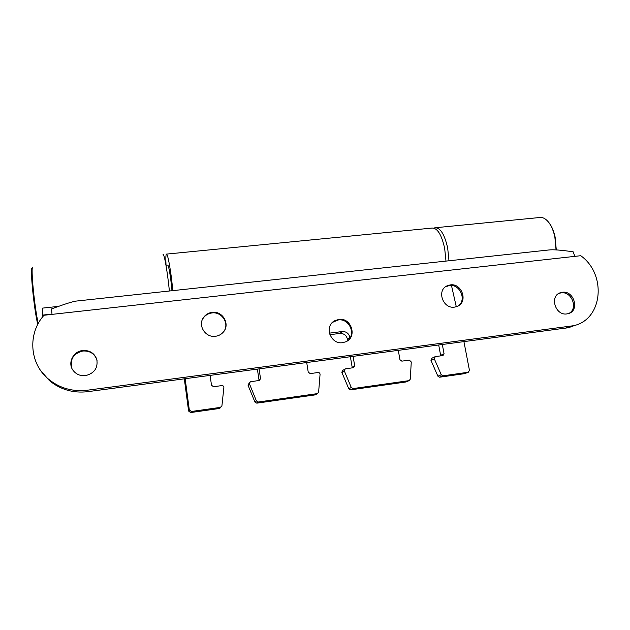 <?xml version="1.0" encoding="UTF-8"?>
<svg xmlns="http://www.w3.org/2000/svg" width="630" height="630" viewBox="0 0 630 630"><rect width="100%" height="100%" fill="white"/><g stroke="black" fill="none" stroke-linecap="round" stroke-linejoin="round"><path stroke-width="0.94" d="M166.029 265.222C165.69 258.52 165.808 254.811 166.391 254.103C167.564 254.221 169.202 261.804 171.305 276.877L172.896 290.627M166.611 254.087L431.944 228.076C437.315 227.769 441.551 234.525 444.662 248.354L445.993 261.096M165.981 265.23L167.643 265.065C168.399 265.159 169.446 270.026 170.785 279.649L172.014 290.721M353.115 356.493L354.69 365.825L353.635 367.668L345.272 368.857L344.216 370.7L351.288 387.505L353.107 388.568L409.098 380.63L410.295 379.166L411.264 361.974L409.358 360.124L401.845 361.147L399.955 359.706L398.31 350.5M344.334 371.109L341.925 372.574L341.807 372.173L342.854 370.353L344.689 369.219M259.08 368.959L260.505 378.567L259.552 380.386L250.307 381.819L249.37 383.631L256.402 400.916L258.284 402.011L317.394 393.616L318.623 392.128L320.056 374.417C319.985 373.165 319.331 372.535 318.095 372.519L310.18 373.598L308.227 372.117L306.723 362.644M249.488 384.04L248.102 385.402L247.992 384.993L249.543 382.575M465.058 373.488L468.334 372.236L469.46 370.393L463.956 341.799M442.355 344.665L444.063 353.737L443.016 355.541L435.243 356.627L434.314 358.832L441.291 374.787L443.048 375.819L439.614 377.205L464.554 373.661M439.614 377.205L437.881 376.181L441.291 374.787M434.314 358.832L430.975 360.399L437.881 376.181M430.975 360.399L431.904 358.218L434.81 356.832M440.653 355.879L440.638 355.351L444.063 353.737M438.724 345.145L440.638 355.351M406.508 381.748L408.972 380.654M353.107 388.568L350.595 389.844L405.877 381.993M350.595 389.844L348.8 388.797L351.288 387.505M341.925 372.574L348.8 388.797M352.178 367.889L352.178 367.345L354.69 365.825M329.868 334.688L339.877 333.435C343.862 333.341 346.382 335.262 347.437 339.2L347.689 340.68M350.406 356.848L352.178 367.345M316.118 394.286L317.197 393.655M258.284 402.011L256.796 403.161L315.063 394.892M256.796 403.161L254.937 402.09L256.402 400.916M248.102 385.402L254.937 402.09M258.993 380.544L260.505 378.567M257.394 369.18L259.001 379.984M220.768 407.287L219.327 408.484L221.925 405.791L223.87 387.537C223.823 386.245 223.154 385.599 221.855 385.591L213.499 386.725L211.483 385.206L210.129 375.448M190.622 412.563L188.606 411.043L189.307 409.965L191.355 411.492L190.622 412.563L219.327 408.484M188.606 411.043L184.322 378.866M191.355 411.492L220.39 407.382M443.048 375.819L468.24 372.251M456.293 306.747L451.482 285.508M189.307 409.965L185.157 378.756M329.411 333.144L342.24 331.537C346.264 331.443 348.815 333.388 349.886 337.373L349.996 337.995M556.29 249.905L555.109 236.975C553.589 230.226 551.211 225.06 547.982 221.5L547.958 221.476M556.054 249.889L554.841 236.856C553.282 229.942 550.848 224.658 547.549 221.02C544.848 218.185 542.107 217.027 539.327 217.547L435.889 227.69M448.993 260.773L447.67 248.039C444.552 234.226 440.283 227.477 434.873 227.784L433.936 228.123M163.076 254.394C164.265 253.528 167.588 272.546 169.383 291.005M32.823 267.159L32.752 267.175C30.523 266.427 34.492 307.503 38.249 323.521M32.563 267.404L32.106 267.947C29.815 267.183 34.083 310.039 37.784 324.387M71.875 368.314C69.765 359.257 73.419 353.493 82.837 351.012C89.791 350.658 94.476 353.572 96.878 359.754L97.051 360.376M82.688 350.524C89.665 350.17 94.366 353.091 96.776 359.297C98.186 367.896 94.429 373.346 85.515 375.63C80.183 376.11 75.986 374.283 72.915 370.164C67.481 362.809 73.269 351.32 82.688 350.524M202.206 320.04L203.159 318.268C205.254 315.228 208.168 313.449 211.893 312.945C221.248 311.48 229.123 322.418 224.485 330.466M212.145 312.354C222.949 310.606 230.674 324.883 222.996 332.467C220.98 334.601 218.484 335.869 215.515 336.27C205.585 337.924 197.607 325.678 203.388 317.701C205.49 314.646 208.412 312.866 212.145 312.354M332.545 322.355L338.168 319.969C349.233 318.063 356.533 334.317 347.492 340.838M338.798 319.418C351.367 317.268 357.643 337.129 345.807 341.783L342.681 342.657C330.64 344.807 323.867 326.198 334.664 320.78L338.798 319.418M445.418 286.863L449.355 285.532C460.12 283.728 467.153 300.486 457.916 306.078M450.285 284.902C462.207 282.933 468.429 302.487 457.073 306.464L454.545 307.117C442.906 309.125 436.385 290.273 447.127 285.815L450.285 284.902M558.857 293.423L561.07 292.863C571.835 290.981 578.545 308.968 568.709 313.496M562.283 292.273C574.119 290.257 579.978 310.826 568.299 313.622L566.945 313.905C555.298 315.976 549.21 295.872 560.464 292.69L562.283 292.273M573.623 325.702L87.16 390.238C72.458 391.899 59.527 388.167 48.376 379.032C29.358 363.376 27.562 333.435 43.99 315.26L580.758 255.709C606.871 274.278 602.934 319.402 573.623 325.702L568.638 327.679L574.962 325.332M58.566 306.369L42.399 308.133L42.604 316.937M42.32 315.142L51.999 314.063M87.16 390.238L87.696 391.679L568.638 327.679M87.696 391.679C73.19 393.325 60.425 389.639 49.416 380.63L40.737 370.645M574.804 256.371L573.182 251.827C561.275 250.047 553.069 249.441 548.58 250L76.813 301.014C73.466 301.274 65.04 303.92 51.526 308.944L52.03 314.37M349.886 337.373L347.437 339.2M342.24 331.537L339.877 333.435M569.646 326.474L564.708 328.443M219.728 408.374L220.799 407.271M315.26 394.852L317.394 393.616M409.098 380.63L406.003 381.969M464.656 373.645L468.334 372.236M96.776 359.297L96.878 359.754M48.376 379.032L49.416 380.63M560.464 292.69L559.251 293.281M447.127 285.815L446.205 286.437M334.664 320.78L334.042 321.324M203.388 317.701L203.159 318.268"/></g></svg>
